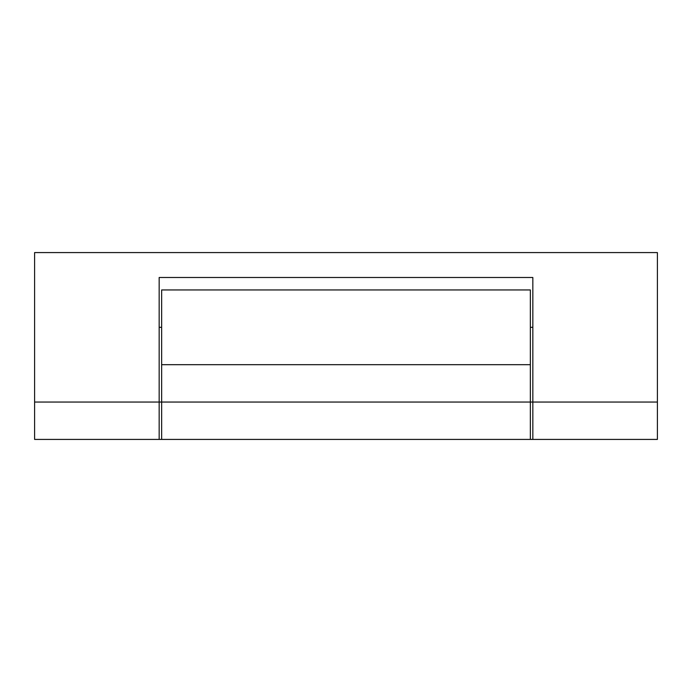 <?xml version="1.0" encoding="UTF-8"?>
<svg xmlns="http://www.w3.org/2000/svg" width="692" height="692" viewBox="0 0 692 692"><rect width="100%" height="100%" fill="white"/><g stroke="black" fill="none" stroke-linecap="round" stroke-linejoin="round"><path stroke-width="1.04" d="M159.16 439.42L34.6 439.42L34.6 402.052L159.16 402.052L159.16 439.42L532.84 439.42L532.84 402.052L530.349 402.052L530.349 439.42M34.6 402.052L34.6 252.58L657.4 252.58L657.4 439.42L532.84 439.42M657.4 402.052L532.84 402.052L532.84 277.492L159.16 277.492L159.16 402.052L161.651 402.052L161.651 439.42M530.349 364.684L530.349 289.948L161.651 289.948L161.651 402.052L530.349 402.052L530.349 364.684L161.651 364.684M530.349 289.948L161.651 289.948M161.651 327.316L159.16 327.316M532.84 327.316L530.349 327.316"/></g></svg>
